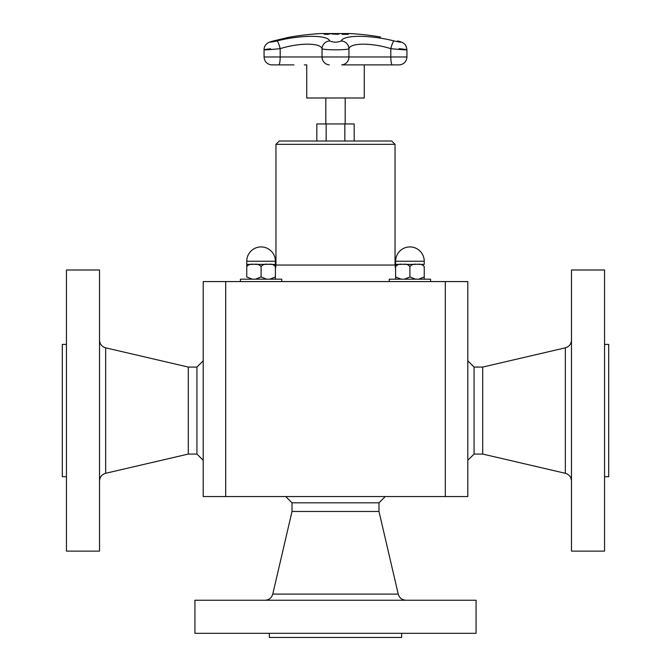 <?xml version="1.0" encoding="UTF-8"?>
<svg xmlns="http://www.w3.org/2000/svg" width="671" height="671" viewBox="0 0 671 671"><rect width="100%" height="100%" fill="white"/><g stroke="black" fill="none" stroke-linecap="round" stroke-linejoin="round"><path stroke-width="1.01" d="M354.179 141.019L354.179 123.95L316.821 123.95L316.821 141.019M325.812 123.95L325.812 97.991M364.278 64.886L364.278 97.991L306.722 97.991L306.722 64.886L304.315 64.886M335.45 33.693L337.999 33.776L338.939 34.011L337.974 34.263L331.919 34.011L335.45 33.751M336.431 33.768L338.939 34.078M333.017 34.003L337.84 34.07M331.919 34.078L334.418 33.768M344.5 34.246A264.584 104.777 -90 0 0 341.724 33.709A264.047 242.457 -90 0 1 342.696 33.709A264.584 104.777 90 0 1 345.464 34.246A263.502 241.963 -90 0 1 347.913 34.271A264.567 104.768 90 0 1 348.283 34.355A263.418 241.879 90 0 0 342.428 34.355A264.567 104.768 -90 0 0 342.051 34.271A263.502 241.963 -90 0 1 344.5 34.246L344.5 34.313A263.435 241.904 -90 0 0 342.327 34.33M342.118 33.776A263.98 242.399 -90 0 1 342.696 33.776A264.525 104.751 90 0 1 345.464 34.313A263.435 241.904 -90 0 1 347.913 34.33A264.5 104.743 90 0 1 347.981 34.347M329.906 33.709A264.047 242.827 90 0 1 330.878 33.718A264.575 103.921 90 0 0 327.758 34.347A263.418 242.248 -90 0 0 325.93 34.338L324.085 34.137L327.926 33.911A263.837 242.634 90 0 1 328.748 33.919A264.584 103.93 -90 0 1 329.906 33.709L329.906 33.776A263.98 242.759 90 0 1 330.501 33.776M325.108 34.12L326.341 34.313A263.435 242.265 90 0 1 327.146 34.322A264.517 103.904 -90 0 1 328.396 34.053L328.396 33.986A263.77 242.566 -90 0 0 327.733 33.986L326.341 34.255A263.502 242.323 90 0 1 327.146 34.255L327.146 34.322M324.21 34.296L326.257 34.011M327.037 33.986L327.926 33.978A263.77 242.575 90 0 1 328.748 33.978A264.517 103.904 -90 0 1 329.906 33.776M327.146 34.255A264.584 103.93 -90 0 1 328.396 33.986M406.936 56.976L390.824 56.976A7.935 1.493 -90 0 0 392.183 64.886L341.791 64.886A0.663 0.654 90 0 1 341.732 64.886L399.723 64.886C404.152 64.106 406.559 61.464 406.936 56.976L406.936 49.797C406.232 45.402 405.292 42.759 397.819 40.99L397.626 40.948A7.935 3.28 -75 0 1 397.819 40.99A7.935 3.28 -75 0 1 398.012 41.057M272.543 41.166A7.935 4.018 74.4 0 1 272.577 41.157A7.935 4.018 74.4 0 1 272.82 41.099L288.312 37.408M397.626 40.948C402.684 42.558 401.493 42.558 394.078 40.948C370.015 34.791 343.292 34.817 341.254 40.948C337.412 42.558 333.571 42.558 329.746 40.948C327.666 34.783 300.826 34.825 276.922 40.948A7.935 1.451 76.1 0 1 280.176 48.656C299.115 42.709 320.394 42.676 322.046 48.656C322.877 50.208 348.081 50.216 348.954 48.656C350.572 42.709 371.759 42.676 390.824 48.656C405.645 50.208 413.495 50.216 399.136 48.656M380.491 37.014A264.592 264.592 0 0 0 349.784 33.55L321.216 33.55A264.592 264.592 0 0 0 288.144 37.433L272.577 41.157C266.899 42.499 264.064 45.376 264.064 49.797L264.064 56.976L280.176 56.976A7.935 1.493 90 0 1 278.817 64.886L293.932 64.886M270.572 48.798C257.672 50.258 266.135 50.132 280.176 48.656L280.176 56.976L322.046 56.976A7.935 7.876 90 0 0 329.209 64.886A0.663 0.654 90 0 0 329.327 64.886M394.078 40.948A7.935 1.451 103.9 0 0 390.824 48.656L390.824 56.976L322.046 56.976L322.046 48.656A7.935 7.658 152.8 0 1 329.746 40.948M341.254 40.948A7.935 7.658 27.2 0 1 348.954 48.656L348.954 56.976A7.935 7.876 -90 0 1 341.791 64.886L341.732 64.886A0.663 0.654 90 0 1 341.673 64.886M252.397 279.195L246.76 276.98L246.76 264.382L246.76 266.597L246.76 264.382L252.397 264.382M275.404 261.245A14.317 14.317 0 0 0 261.086 246.92A14.317 14.317 0 0 0 246.76 261.245L275.404 261.245L275.404 266.597L275.404 264.382L275.404 266.597L275.404 264.382L269.776 264.382M401.224 279.195L395.596 276.98L395.596 279.195L395.596 264.382L395.596 269.314L395.034 265.045L275.966 265.045L275.404 269.314L275.404 266.597C273.625 264.491 271.243 263.745 268.249 264.382C265.246 263.745 262.864 264.491 261.086 266.597L261.086 276.98L261.086 266.597C259.308 264.491 256.918 263.745 253.923 264.382C250.929 263.745 248.538 264.491 246.76 266.597L246.76 276.98M225.682 281.577L203.204 281.577L203.204 496.557L467.796 496.557L467.796 281.577L225.682 281.577L225.682 496.557M424.24 266.597L424.24 279.195L424.24 266.597C422.462 264.491 420.071 263.745 417.077 264.382C414.082 263.745 411.692 264.491 409.914 266.597L409.914 276.98L409.914 266.597C408.136 264.491 405.754 263.745 402.751 264.382C399.757 263.745 397.375 264.491 395.596 266.597L395.596 264.382L401.224 264.382M445.318 496.557L445.318 281.577M571.482 270.002L571.482 551.126L604.554 551.126L604.554 270.002L571.482 270.002M604.554 344.416L608.689 344.416L608.689 476.712L604.554 476.712M604.554 358.104L604.554 463.024M467.796 360.805L474.062 367.071L482.701 367.071L482.701 454.057L565.343 473.298C569.176 474.456 571.222 477.031 571.482 481.032M474.062 367.071L474.062 454.057L482.701 454.057M200.621 600.243L194.934 600.243L194.934 633.315L476.066 633.315L476.066 600.243L200.621 600.243M401.644 633.315L401.644 637.45L269.356 637.45L269.356 633.315M385.263 496.557L378.989 502.822L378.989 511.461L292.011 511.461L272.77 594.103C271.612 597.936 269.029 599.983 265.037 600.243M378.989 502.822L292.011 502.822L292.011 511.461M99.518 450.14L99.518 270.002L66.446 270.002L66.446 551.126L99.518 551.126L99.518 450.14M66.446 476.712L62.311 476.712L62.311 344.416L66.446 344.416M203.204 460.323L196.939 454.057L188.299 454.057L188.299 367.071L105.657 347.83C101.824 346.672 99.778 344.097 99.518 340.105M196.939 454.057L196.939 367.071L188.299 367.071M395.034 144.324L275.966 144.324L279.279 141.019L391.721 141.019L395.034 144.324L395.034 265.045M389.247 281.577L389.247 279.195L430.589 279.195L430.589 281.577M404.286 264.382L415.55 264.382M418.603 264.382L424.24 264.382L424.24 261.245A14.317 14.317 0 0 0 409.914 246.92A14.317 14.317 0 0 0 395.596 261.245L424.24 261.245M395.596 261.245L395.596 266.597M415.55 279.195L409.914 276.98L404.286 279.195M424.24 276.98L418.603 279.195M240.411 281.577L240.411 279.195L281.753 279.195L281.753 281.577M255.45 264.382L266.714 264.382M246.76 261.245L246.76 266.597M266.714 279.195L261.086 276.98L255.45 279.195M269.776 279.195L275.404 276.98L275.404 279.195L275.404 266.597M326.165 141.019L326.165 123.95M344.835 141.019L344.835 123.95M276.922 40.948C269.801 42.508 268.425 42.558 272.82 41.099M482.701 367.071L565.343 347.83L565.343 473.298M378.989 511.461L398.23 594.103L272.77 594.103M188.299 454.057L105.657 473.298L105.657 347.83M345.188 123.95L345.188 97.991M392.191 64.886L399.597 64.886M371.466 64.886L399.723 64.886M271.403 64.886L278.809 64.886M271.277 64.886C266.848 64.106 264.441 61.464 264.064 56.976M565.343 347.83C569.176 346.672 571.222 344.097 571.482 340.105M398.23 594.103C399.388 597.936 401.971 599.983 405.963 600.243M105.657 473.298C101.824 474.456 99.778 477.031 99.518 481.032M275.966 144.324L275.966 265.045M203.204 360.805L196.939 367.071M285.737 496.557L292.011 502.822M467.796 460.323L474.062 454.057"/></g></svg>

